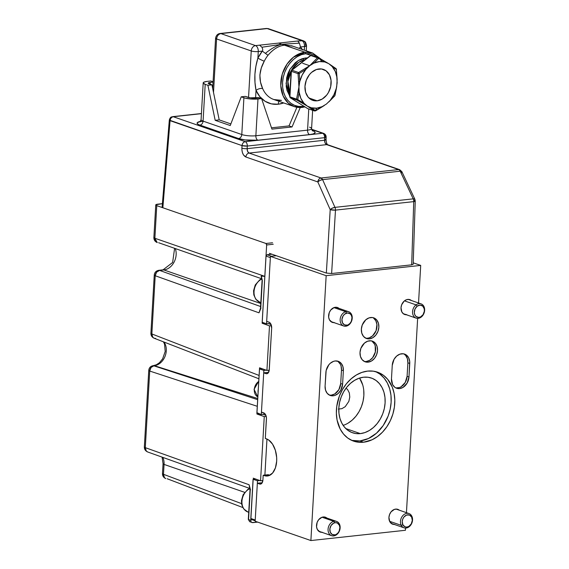 <?xml version="1.0" encoding="UTF-8"?>
<svg xmlns="http://www.w3.org/2000/svg" width="569" height="569" viewBox="0 0 569 569"><rect width="100%" height="100%" fill="white"/><g stroke="black" fill="none" stroke-linecap="round" stroke-linejoin="round"><path stroke-width="0.85" d="M364.573 361.471L368.15 362.147A10.946 8.471 -70.9 0 1 365.184 361.82A10.946 8.471 -70.9 0 1 360.255 350.554A10.946 8.471 -70.9 0 1 369.381 340.81A10.946 8.471 -70.9 0 1 372.354 341.13A10.946 8.471 -70.9 0 1 377.275 352.403A10.946 8.471 -70.9 0 1 368.15 362.147L366.265 361.493A10.946 8.471 109.1 0 0 375.248 352.382A10.946 8.471 109.1 0 0 371.386 340.881M365.917 338.178L369.494 338.847A10.946 8.471 -70.9 0 1 366.521 338.527A10.946 8.471 -70.9 0 1 361.6 327.253A10.946 8.471 -70.9 0 1 370.725 317.509A10.946 8.471 -70.9 0 1 373.691 317.836A10.946 8.471 -70.9 0 1 378.62 329.102A10.946 8.471 -70.9 0 1 369.494 338.847L367.61 338.192A10.946 8.471 109.1 0 0 376.593 329.081A10.946 8.471 109.1 0 0 372.731 317.58M404.488 354.38L405.74 355.561L407.44 358.819L407.866 362.823L409.751 363.477L408.976 376.97A10.946 8.471 -70.9 0 1 396.636 388.264A10.946 8.471 -70.9 0 1 391.472 378.869L392.247 365.376A10.946 8.471 -70.9 0 1 401.614 353.762A10.946 8.471 -70.9 0 1 404.587 354.082A10.946 8.471 -70.9 0 1 409.751 363.477L407.866 362.823L407.091 376.315L405.27 382.404L401.117 386.756L399.445 387.546L396.031 387.916M329.344 395.071A10.946 8.471 109.1 0 0 340.71 383.52L342.595 384.175A10.946 8.471 -70.9 0 1 330.262 395.469A10.946 8.471 -70.9 0 1 325.091 386.074L325.873 372.588A10.946 8.471 -70.9 0 1 335.241 360.966A10.946 8.471 -70.9 0 1 338.206 361.294A10.946 8.471 -70.9 0 1 343.37 370.689L341.492 370.035L340.71 383.52L338.896 389.609L334.743 393.968L331.343 395.142L329.65 395.121M351.855 440.442A36.494 28.244 109.1 0 0 359.921 440.968A36.494 28.244 109.1 0 0 390.071 409.694A36.494 28.244 109.1 0 0 375.696 371.628L379.879 374.082L384.039 378.022L387.361 383.015L389.701 388.869L390.974 395.363L391.138 402.24L390.178 409.239L388.129 416.088L383.214 425.52L376.465 433.215L368.47 438.514L359.921 440.968L363.534 442.22L359.921 440.968L351.542 440.356M367.638 371.095A36.494 28.244 -70.9 0 1 377.531 372.176A36.494 28.244 -70.9 0 1 393.947 409.744A36.494 28.244 -70.9 0 1 363.534 442.22A36.494 28.244 -70.9 0 1 353.634 441.146A36.494 28.244 -70.9 0 1 337.225 403.57A36.494 28.244 -70.9 0 1 367.638 371.095L361.905 372.396L356.315 375.014L351.087 378.854L346.407 383.755L342.474 389.537L339.423 395.974L336.763 406.323L336.357 413.3L337.076 420.014L340.191 429.047L343.512 434.047L347.673 437.988L352.531 440.726L357.88 442.156L363.534 442.22L372.09 439.773L377.524 436.53L382.503 432.141L386.828 426.771L390.341 420.626L392.902 413.955L394.409 406.991L394.808 400.021L394.089 393.307L392.276 387.105L387.66 379.274L383.492 375.334L378.641 372.595L373.285 371.166L367.638 371.095M343.648 425.221L343.15 425.384A28.948 22.397 109.1 0 0 359.544 378.072L362.723 384.936M360.341 433.614L345.796 428.571L360.341 433.614A28.948 22.397 -70.9 0 1 352.496 432.753A28.948 22.397 -70.9 0 1 339.473 402.959A28.948 22.397 -70.9 0 1 363.598 377.204A28.948 22.397 -70.9 0 1 371.443 378.058A28.948 22.397 -70.9 0 1 384.459 407.852A28.948 22.397 -70.9 0 1 360.341 433.614L355.86 433.557L351.614 432.426L347.766 430.256L344.465 427.127L341.834 423.165L339.978 418.521L338.968 413.371L338.839 407.916L339.601 402.368L341.222 396.934L343.64 391.828L346.763 387.24L350.468 383.35L354.622 380.312L359.053 378.236L363.598 377.204L368.079 377.254L372.325 378.385L376.173 380.561L379.473 383.684L382.105 387.645L383.961 392.29L384.971 397.439L385.099 402.895L384.338 408.442L382.717 413.876L380.298 418.99L377.176 423.571L373.47 427.461L369.317 430.505L364.885 432.582L360.341 433.614M406.444 314.771A7.866 6.088 -70.9 0 1 404.73 314.515A7.866 6.088 -70.9 0 1 401.195 306.414A7.866 6.088 -70.9 0 1 407.745 299.415A7.866 6.088 -70.9 0 1 409.879 299.65A7.866 6.088 -70.9 0 1 411.387 300.503L408.962 299.429L406.515 299.692L404.182 301.086L401.664 304.778L401.017 307.765L401.835 311.904L403.442 313.832L406.863 314.742M394.353 524.462A7.866 6.088 -70.9 0 1 392.638 524.198A7.866 6.088 -70.9 0 1 389.104 516.104A7.866 6.088 -70.9 0 1 395.654 509.106A7.866 6.088 -70.9 0 1 397.788 509.34A7.866 6.088 -70.9 0 1 399.296 510.194L396.878 509.12L394.424 509.383L391.081 511.83L389.58 514.468L388.926 517.449L389.744 521.595L392.404 524.113L394.772 524.433M321.94 532.328A7.866 6.088 -70.9 0 1 320.226 532.065A7.866 6.088 -70.9 0 1 316.691 523.971A7.866 6.088 -70.9 0 1 323.242 516.972A7.866 6.088 -70.9 0 1 325.376 517.2A7.866 6.088 -70.9 0 1 326.883 518.06L324.465 516.986L322.011 517.249L318.668 519.696L317.161 522.328L316.549 526.802L317.331 529.462L319.991 531.972L322.36 532.299M334.031 322.637A7.866 6.088 -70.9 0 1 332.317 322.374A7.866 6.088 -70.9 0 1 328.782 314.28A7.866 6.088 -70.9 0 1 335.333 307.281A7.866 6.088 -70.9 0 1 337.467 307.509A7.866 6.088 -70.9 0 1 338.975 308.37L336.549 307.296L334.103 307.559L330.76 310.005L329.252 312.644L328.64 317.111L329.423 319.771L332.076 322.289L334.451 322.609M326.165 275.681L270.431 256.37L276.299 255.73L271.434 256.256L267.067 254.741L271.434 256.256L276.299 255.73L270.431 256.37L326.165 275.681L420.704 265.41L326.165 275.681L310.887 540.55L326.165 275.681M413.229 262.821L420.704 265.41L418.535 302.978L420.704 265.41L413.229 262.821M348.079 423.144L352.232 420.1L355.938 416.216L359.06 411.629L361.479 406.522L363.1 401.088L363.861 395.533L363.733 390.078M346.052 388.158L347.581 389.552L349.338 392.916L349.779 397.062L348.847 401.365L345.227 406.679L341.869 408.677L338.342 409.061M338.114 361.585L340.354 364.267L341.059 366.023L341.492 370.035A10.946 8.471 109.1 0 0 337.239 361.038M342.595 384.175L340.71 383.52L341.492 370.035L343.37 370.689L342.595 384.175L343.37 370.689L342.943 366.678L341.244 363.42L338.541 361.415L335.241 360.966L333.519 361.358L330.269 363.292L328.868 364.765L326.158 370.49L325.091 386.074L325.525 390.085L327.225 393.343L329.928 395.348L333.228 395.796L334.949 395.405L338.192 393.471L340.781 390.263L342.595 384.175M395.718 387.866A10.946 8.471 109.1 0 0 407.091 376.315L408.976 376.97L407.091 376.315L407.866 362.823A10.946 8.471 109.1 0 0 403.62 353.826M365.611 338.128A10.946 8.471 109.1 0 0 367.61 338.192L369.331 337.808L372.574 335.866L376.073 330.731L376.927 324.515L375.846 320.809L373.598 318.128M364.267 361.422A10.946 8.471 109.1 0 0 366.265 361.493L369.665 360.319L372.638 357.695L375.348 351.976L375.199 345.867L374.502 344.11L372.254 341.428M417.646 318.384L406.444 512.669L417.646 318.384M405.555 528.068L405.427 530.28L310.887 540.55L405.427 530.28L405.555 528.068M368.15 362.147L371.543 360.974L374.516 358.349L376.614 354.686L377.517 350.525L377.083 346.514L375.391 343.263L372.681 341.258L371.073 340.831L367.659 341.201L364.416 343.135L360.917 348.271L360.013 352.431L360.447 356.436L362.147 359.693L364.85 361.699L368.15 362.147M369.494 338.847L372.887 337.673L375.86 335.049L377.958 331.386L378.862 327.232L378.428 323.22L376.728 319.963L374.025 317.957L372.418 317.53L369.004 317.9L365.76 319.835L362.261 324.977L361.358 329.131L361.792 333.142L363.484 336.393L366.194 338.399L369.494 338.847M391.472 378.869L392.603 384.637L394.85 387.318L396.309 388.136L399.609 388.584L403.001 387.411L407.155 383.051L408.976 376.97L409.701 361.415L408.62 357.709L406.373 355.028L403.307 353.776L399.893 354.153L396.65 356.087L394.068 359.288L392.247 365.376L391.472 378.869M255.154 521.24L310.887 540.55L255.154 521.24L257.352 483.223L262.238 482.69L262.906 480.144A5.036 2.994 83.8 0 1 260.431 484.105A5.036 2.994 83.8 0 1 259.606 484.006L261.221 483.835L259.606 484.006L257.352 483.223L260.204 484.119L262.238 482.697L257.352 483.223L255.154 521.24M269.343 475.087L268.212 474.695L263.184 475.243L264.315 475.634L263.184 475.243L268.212 474.695L269.343 475.087L264.315 475.634L268.717 475.734L272.615 473.01L275.41 467.896L276.676 461.153L276.662 457.49L275.36 450.271L272.537 444.119L268.618 439.965L265.31 438.45L266.434 417.859L265.759 415.057L264.841 413.656L261.448 412.098L263.71 412.881A5.036 2.994 83.8 0 1 266.441 418.834L265.31 438.45L266.434 438.841A18.877 11.231 83.8 0 1 276.712 458.6A18.877 11.231 83.8 0 1 267.416 476.004A18.877 11.231 83.8 0 1 264.315 475.634L269.343 475.087A18.877 11.231 -96.2 0 0 269.877 475.25M263.184 475.243L262.906 480.144L263.184 475.243M262.501 480.585L262.394 482.377L262.501 480.585M266.683 321.357L268.938 322.139A5.036 2.994 83.8 0 1 271.669 328.093L269.265 369.786A5.036 2.994 83.8 0 1 266.797 373.741A5.036 2.994 83.8 0 1 265.972 373.641L267.693 373.399L269.151 370.718L271.669 328.093L270.567 323.548L269.521 322.438L266.683 321.357L270.431 256.37L266.683 321.357M261.448 412.098L263.71 372.859L265.972 373.641L263.71 372.859L268.604 372.332L263.71 372.859L261.448 412.098M268.76 372.019L268.86 370.227M162.997 269.848A5.036 2.994 83.8 0 1 163.872 269.941A14.346 11.103 109.1 0 0 175.672 249.805M154.875 238.262L153.872 237.536A5.036 1.095 3.3 0 0 154.875 238.262L156.76 205.644A5.036 1.095 -176.7 0 1 155.757 204.918A5.036 1.095 -176.7 0 1 157.769 204.164L162.393 203.659L155.806 204.776L156.76 205.644L154.875 238.262L264.77 276.342L154.875 238.262A5.036 3.898 109.1 0 0 157.25 242.579L154.875 238.262M158.616 242.728L262.003 278.874M249.763 487.669L249.08 484.745L250.339 489.169M250.054 488.081L249.08 484.745L250.246 490.137L250.516 489.767L250.246 490.137L249.08 484.745L250.011 489.959L248.312 519.376L250.011 489.959M251.021 521.723L250.765 520.415L248.312 519.376L249.684 521.695L248.553 519.554L250.765 520.415L250.872 518.537L251.021 521.723M250.424 521.787L249.713 521.702L248.553 519.554L250.246 490.137M251.875 522.541L257.65 522.1L252.636 522.648L249.684 521.695M266.221 416.401L264.258 416.615L256.904 413.99L259.009 413.755L256.904 413.99L256.96 413.044L256.904 413.99L264.258 416.615L266.221 416.401M263.17 414.353L265.865 415.313M260.559 480.798L264.258 416.615L260.559 480.798L262.871 480.549L260.559 480.798L253.205 478.166L260.559 480.798M266.968 439.048L264.891 475.058M149.718 371.052A5.036 1.095 -176.7 0 1 148.765 370.341L149.718 371.052L145.301 447.654L149.718 371.052L257.273 406.302L149.718 371.052L151.07 367.446L154.021 365.711A5.036 3.969 108.1 0 0 149.718 371.052M153.481 365.604A5.036 2.994 83.8 0 1 154.299 365.682L154.299 365.682A5.036 2.994 -96.2 0 0 153.53 365.597L153.246 365.632A5.036 2.994 83.8 0 1 154.021 365.711L257.657 399.673L153.246 365.632C150.55 366.166 149.057 367.738 148.765 370.341L144.348 446.95A5.036 1.095 3.3 0 0 145.301 447.654L144.348 446.95C144.32 449.311 145.429 450.989 147.677 451.978L146.29 451.004L145.301 447.654A5.036 3.947 109.7 0 0 147.677 451.978L249.926 488.515M163.054 463.678A5.036 1.095 3.3 0 0 164.057 464.411A14.346 11.103 109.1 0 0 162.834 457.391A14.346 11.103 109.1 0 1 164.057 464.411A5.036 1.095 -176.7 0 1 163.054 463.685L162.08 457.127M163.481 474.304L164.057 464.411L244.649 492.334L164.057 464.411L163.481 474.304L162.478 473.579A5.036 1.095 3.3 0 0 163.481 474.304A5.036 3.876 110.6 0 0 165.735 478.579L164.427 477.633L163.481 474.304L241.562 503.622L163.481 474.304M167.172 478.749L242.814 507.527M250.915 518.323L253.155 479.432M249.08 484.745L145.301 447.654L249.08 484.745M163.41 341.82L164.541 344.11L165.202 351.464L162.62 358.847L159.455 362.716L156.425 364.757L153.53 365.597A5.036 2.994 -96.2 0 0 153.388 365.618M163.964 342.033A14.012 10.839 109.1 0 1 164.982 356.5A14.012 10.839 109.1 0 1 154.299 365.682L257.721 398.528L154.299 365.682A14.012 10.839 109.1 0 0 165.259 344.345M257.003 412.724L261.306 414.552L256.939 413.037L259.485 368.897L263.852 370.412L266.15 370.156L263.852 370.412L259.485 368.897L259.564 367.809L266.925 370.433L269.237 370.184L266.925 370.433L269.493 325.873L271.449 325.66L269.493 325.873L262.138 323.242L264.244 323.014L262.138 323.242L262.188 322.303L262.138 323.242L269.493 325.873L266.925 370.433L259.564 367.809L259.507 368.89L261.882 368.634M268.404 323.612L271.1 324.572M266.648 244.969L273.234 244.257L266.648 244.969L265.965 243.482A1.259 0.747 83.8 0 1 266.648 244.969L266.007 256.057L266.648 244.969M272.551 242.771L265.965 243.482L156.76 205.644L265.965 243.482L272.551 242.771M175.387 248.866A14.346 11.103 109.1 0 1 163.872 269.941L260.758 303.512L163.872 269.941L159.569 270.41A5.036 3.947 109.7 0 0 155.209 275.737L258.995 312.822L260.723 308.469L262.33 280.524L261.335 276.121L262.33 280.524L260.723 308.469L258.995 312.822L155.209 275.737L151.852 333.946L259.059 375.44L151.852 333.946A5.036 3.926 111.2 0 0 154.114 338.221L152.812 337.275L151.852 333.946L150.906 333.235A5.036 1.095 3.3 0 0 151.852 333.946L155.209 275.737A5.036 1.095 -176.7 0 1 154.263 275.026L155.209 275.737L156.603 272.146L159.569 270.41L158.744 270.311A5.036 2.994 83.8 0 1 159.569 270.41L163.872 269.941A5.036 2.994 -96.2 0 0 163.047 269.841L172.627 262.48L174.569 248.582M155.593 338.413L154.114 338.221L258.867 378.769M261.157 276.164L261.121 276.221A5.036 3.898 -70.9 0 0 261.832 278.113A5.036 3.898 -70.9 0 1 261.121 276.221L262.096 280.346L260.481 308.291L260.986 308.099M159.569 270.41L260.588 306.513L159.569 270.41M261.335 276.121L264.841 276.363L261.335 276.121M260.744 308.725L258.995 312.822L260.367 309.223M260.481 308.291L258.995 312.822L260.332 309.273M261.306 414.552L263.924 414.268L261.306 414.552L263.852 370.412L261.306 414.552M256.896 412.923L259.521 369.068M259.485 368.897L256.889 412.952M253.12 479.254L257.487 480.769L259.784 480.521L257.487 480.769L255.225 520.009L257.487 480.769L253.07 479.29L250.808 518.444L253.12 479.254L255.524 478.998M251.797 519.618L250.858 518.501L255.225 520.009L250.858 518.501L251.797 519.618L255.182 520.791L251.797 519.618M262.238 321.976L265.993 256.078L270.36 257.593L266.541 323.811L269.158 323.526L266.541 323.811L262.174 322.296L266.541 323.811L270.36 257.593L265.993 256.078L267.067 254.741L271.932 254.215M265.993 256.078L262.174 322.296L266.036 256.107M401.785 171.532L400.185 171.198A3.777 1.458 154.8 0 1 401.849 171.639L399.673 169.683A3.777 2.923 109.1 0 0 398.649 169.569A3.777 2.248 83.8 0 1 400.185 171.198A3.777 2.248 -96.2 0 0 398.649 169.569L321.051 177.997L398.649 169.569L326.698 144.64L398.649 169.569A3.777 2.923 -70.9 0 1 399.673 169.683L327.723 144.746A3.777 2.923 109.1 0 0 326.698 144.64L249.101 153.061L321.051 177.997A3.777 2.248 83.8 0 1 322.587 179.626L400.185 171.198L413.215 198.858L334.963 207.358A3.777 2.248 83.8 0 1 335.482 210.117A3.777 0.733 -176.5 0 1 330.205 209.662L317.829 181.938L245.872 157.008L243.475 154.932L242.373 152.506L241.875 149.654L242.031 145.607A3.777 2.923 -70.9 0 1 245.26 141.667C243.44 142.072 242.366 143.381 242.031 145.607L170.067 120.671C170.401 118.444 171.475 117.136 173.296 116.73A3.777 2.923 109.1 0 0 170.067 120.671A3.777 0.832 -175.3 0 1 169.32 120.095L242.031 145.607L247.309 146.062A3.777 0.733 -176.5 0 1 242.031 145.607L241.875 148.203A3.777 0.733 3.5 0 0 247.152 148.658A3.777 0.733 -176.5 0 1 241.875 148.203C241.882 152.691 243.212 155.629 245.872 157.008A3.777 2.923 -70.9 0 1 249.101 153.061A3.777 2.923 109.1 0 0 245.872 157.008L317.829 181.938A3.777 2.923 -70.9 0 1 321.051 177.997C319.23 178.403 318.156 179.719 317.829 181.938L319.949 180.423L322.587 179.626A3.777 1.515 155.9 0 0 317.829 181.938L330.205 209.662A3.777 1.515 -24.1 0 1 334.963 207.358L332.332 208.147L330.205 209.662L335.482 210.117A3.777 2.248 -96.2 0 0 334.963 207.358L322.587 179.626L334.963 207.358L413.215 198.858L400.185 171.198L322.587 179.626L321.051 177.997L249.101 153.061C247.771 152.371 247.124 150.906 247.152 148.658L247.309 146.062L324.629 137.662L324.543 140.251L324.629 137.662L247.309 146.062L247.152 148.658L324.543 140.251L325.141 143.039L326.698 144.64L249.101 153.061L247.607 151.461L247.152 148.658L324.543 140.251A3.777 0.811 1.9 0 0 326.051 139.654A3.777 0.811 -178.1 0 1 324.543 140.251C324.636 142.485 325.354 143.95 326.698 144.64A3.777 2.923 -70.9 0 1 327.765 144.761M173.296 116.73L172.677 116.652A3.777 2.248 83.8 0 1 173.296 116.73L201.419 113.672L173.296 116.73L245.26 141.667L173.296 116.73M247.309 146.062C247.28 143.808 246.597 142.342 245.26 141.667A3.777 2.248 83.8 0 1 247.309 146.062M322.573 133.267L245.26 141.667L322.573 133.267C323.917 133.943 324.6 135.415 324.629 137.662A3.777 2.248 -96.2 0 0 322.573 133.267A3.777 2.923 -70.9 0 1 323.597 133.381L311.648 129.483L322.573 133.267M326.101 137.179L326.137 137.072A3.777 0.811 -178.1 0 1 324.629 137.662L326.101 137.179M326.137 137.072C326.122 135.315 325.276 134.085 323.597 133.381A3.777 2.923 -70.9 0 1 325.383 136.553A3.777 0.811 -178.1 0 1 326.137 137.072L326.051 139.654C326.322 142.584 326.883 144.284 327.758 144.768M325.297 139.142A3.777 0.811 -178.1 0 1 326.051 139.661M401.899 171.795L401.458 172.855M414.822 199.193L413.215 198.858A3.777 1.458 -25.2 0 1 414.886 199.292A3.777 1.458 -25.2 0 1 414.488 200.516A3.777 0.811 -178.1 0 1 415.242 201.028A3.777 0.811 -178.1 0 1 413.734 201.625L411.679 264.827L413.186 264.258L415.242 201.028L413.734 201.625A3.777 2.248 -96.2 0 0 413.215 198.858A3.777 2.248 83.8 0 1 413.734 201.625L335.482 210.117L413.734 201.625L411.679 264.827L331.62 273.525L335.482 210.117L331.62 273.525L326.343 273.07L330.205 209.662L326.343 273.07L269.4 253.34M170.067 120.671L162.848 207.756L170.067 120.671M300.254 107.541L292.046 126.951L289.038 125.905L296.911 107.278L289.038 125.905L292.046 126.951L271.932 129.135L261.576 98.579L258.568 97.534L254.969 97.925A5.036 1.095 -176.7 0 1 247.935 97.32L245.239 96.381L241.22 96.822L230.246 125.543L215.189 120.322L207.891 85.272L211.917 84.838L209.221 83.906A5.036 1.095 -176.7 0 1 208.218 83.174A5.036 1.095 -176.7 0 1 210.231 82.42L213.055 82.114L210.231 82.42L210.132 84.219L210.231 82.42L208.226 83.252L211.917 84.838L219.207 119.881L215.189 120.322L219.207 119.881L230.865 123.921L219.207 119.881L211.917 84.838L207.891 85.272L215.189 120.322L230.246 125.543L241.22 96.822L245.239 98.145L250.531 98.978L261.576 98.579L258.568 97.534L250.289 97.825L245.239 96.381L241.22 96.822L243.909 97.754L241.789 134.54L203.076 121.126L205.203 84.34L207.891 85.272L205.203 84.34A10.071 2.191 -176.7 0 1 203.197 82.889A10.071 2.191 -176.7 0 1 207.223 81.381L203.766 82.213L203.211 83.031L205.203 84.34L203.076 121.126L241.789 134.54A10.071 2.191 3.3 0 0 255.865 135.756L257.985 98.97A10.071 2.191 -176.7 0 1 243.909 97.754L241.789 134.54A10.071 2.191 3.3 0 0 255.865 135.756L257.985 98.97L261.576 98.579L271.932 129.135L292.046 126.951L300.254 107.541M271.484 127.812L289.038 125.905L271.484 127.812M213.076 81.772L210.815 80.99L207.223 81.381L210.815 80.99L213.076 81.772M203.247 121.14L199.947 121.823L201.07 119.675A10.071 2.191 3.3 0 0 203.076 121.126A3.777 2.923 -70.9 0 1 199.847 125.137A3.777 2.923 109.1 0 0 203.076 121.126A10.071 2.191 3.3 0 1 201.077 119.661L203.197 82.889M309.579 127.179A10.071 2.191 3.3 0 1 311.584 128.651A10.071 2.191 3.3 0 1 307.559 130.145A3.777 2.248 -96.2 0 0 309.607 134.604L313.206 133.928L314.998 132.911L314.714 131.724L312.381 130.529A3.777 2.923 -70.9 0 1 312.125 130.543A3.777 2.923 109.1 0 0 312.381 130.529A13.841 3.016 -176.7 0 1 309.607 134.604A3.777 2.248 83.8 0 1 307.559 130.145L308.775 108.978L307.559 130.145L255.865 135.756L307.559 130.145A10.071 2.191 3.3 0 0 311.584 128.637L312.459 130.898M200.629 121.353L197.23 122.755L197.109 123.338L198.446 124.554L238.56 138.552L245.026 139.938L257.906 140.216L309.607 134.604L257.906 140.216A3.777 2.248 83.8 0 1 255.865 135.756A3.777 2.248 -96.2 0 0 257.906 140.216A13.841 3.016 -176.7 0 1 238.56 138.552A3.777 2.923 109.1 0 0 241.789 134.54A3.777 2.923 -70.9 0 1 238.56 138.552L199.847 125.137A13.841 3.016 -176.7 0 1 200.416 121.389M311.307 55.293A1.259 0.974 109.1 0 0 310.795 55.513L311.798 55.406A1.259 0.974 109.1 0 0 311.307 55.293L311.798 55.406M318.96 108.672L322.239 106.609A23.912 18.507 -70.9 0 1 316.705 108.181L315.553 110.635L318.96 108.672M305.219 59.624A21.394 16.558 109.1 0 0 289.877 93.096L287.907 81.431L291.883 69.489L298.817 62.22L305.219 59.624M305.773 59.19A1.259 0.747 83.8 0 1 305.468 58.002L307.402 57.924L305.468 58.002A1.259 0.747 -96.2 0 0 305.773 59.19M281.513 100.364A28.315 21.914 109.1 0 1 273.76 99.497A28.315 21.914 109.1 0 1 262.672 88.608C258.546 79.646 259.073 70.506 264.258 61.196A28.315 21.914 109.1 0 1 268.013 55.271L265.382 53.372L268.013 55.271C273.326 49.026 278.888 45.662 284.699 45.179L281.783 44.275C276.712 45.506 271.242 48.536 265.382 53.372L262.316 51.11L265.382 53.372C271.242 48.536 276.712 45.506 281.783 44.275L261.946 47.234C262.821 49.14 262.949 50.428 262.316 51.11A33.351 25.804 -70.9 0 0 257.892 58.095A5.036 0.533 -153.4 0 0 264.258 61.196A5.036 0.533 26.6 0 1 257.892 58.095C254.563 68.991 253.945 79.752 256.029 90.379A5.036 2.44 156.5 0 1 262.672 88.608A5.036 2.44 -23.5 0 0 256.029 90.379L255.602 97.854L256.029 90.379L259.869 96.694L265.104 101.289L271.363 103.857L278.22 104.219A5.036 2.994 83.8 0 1 279.087 101.346A5.036 2.994 -96.2 0 0 278.22 104.219A33.351 25.804 -70.9 0 1 256.029 90.379L254.983 82.462L254.898 74.319L255.922 66.175L257.892 58.095L258.269 51.551L262.316 51.11L257.892 58.095L258.269 51.551L262.316 51.11C262.949 50.428 262.821 49.14 261.946 47.234L259.585 45.164L255.538 45.605A5.036 2.994 83.8 0 1 258.269 51.551A5.036 1.095 -176.7 0 1 251.235 50.947A5.036 1.095 3.3 0 0 258.269 51.551A5.036 2.994 -96.2 0 0 255.538 45.605A5.036 3.898 109.1 0 0 251.235 50.947L216.59 38.941L213.503 92.455L216.59 38.941L251.235 50.947A5.036 3.898 -70.9 0 1 255.538 45.605L220.893 33.599A5.036 3.898 109.1 0 0 216.59 38.941A5.036 1.095 -176.7 0 1 215.587 38.215L216.59 38.941C216.995 35.939 218.432 34.154 220.893 33.599L220.068 33.5A5.036 2.994 83.8 0 1 220.893 33.599L267.16 28.578A5.036 2.994 -96.2 0 0 266.328 28.478A5.036 2.994 83.8 0 1 267.16 28.578A5.036 3.898 -70.9 0 1 268.525 28.72A5.036 3.898 109.1 0 0 267.16 28.578L301.805 40.577L259.585 45.164L261.946 47.234L281.783 44.275L278.668 43.095L281.783 44.275L299.429 43.166L300.482 46.971L299.429 43.166L297.751 41.018L255.538 45.605L220.893 33.599L267.16 28.578L301.805 40.577C303.618 41.501 304.529 43.486 304.529 46.53A5.036 2.994 -96.2 0 0 301.805 40.577A5.036 3.898 -70.9 0 1 303.17 40.726L297.751 41.018L299.429 43.166L281.783 44.275L293.014 46.238L281.783 44.275L305.034 52.227L293.44 57.199L287.096 64.005L282.281 74.041L280.787 85.656L283.163 96.005L288.22 103.046L294.173 106.574A28.315 21.914 -70.9 0 1 281.435 77.42A28.315 21.914 -70.9 0 1 305.034 52.227L284.699 45.179C278.888 45.662 273.326 49.026 268.013 55.271A28.315 21.914 109.1 0 0 264.258 61.196L261.32 67.939L259.869 74.994L260.495 82.107L262.672 88.608A28.315 21.914 109.1 0 0 273.831 99.525L294.173 106.574L302.054 107.434A1.259 0.747 -96.2 0 0 302.672 106.446C296.285 108.188 281.74 101.908 282.573 82.427C283.988 62.882 299.45 53.344 305.717 53.714A1.259 0.747 -96.2 0 0 305.034 52.227A28.315 21.914 -70.9 0 1 312.708 53.059L305.034 52.227A1.259 0.747 83.8 0 1 305.717 53.714L318.668 57.825L313.875 54.823L309.906 53.763L305.717 53.714L301.463 54.681L297.324 56.615L293.448 59.461L289.977 63.095L287.061 67.384L284.799 72.156L283.284 77.235L282.573 82.427L282.686 87.526L283.632 92.334L285.368 96.68L287.829 100.379L290.915 103.302L294.514 105.336L298.483 106.396L302.672 106.446A1.259 0.747 83.8 0 1 302.068 107.434A1.259 0.747 83.8 0 1 301.847 107.406A1.259 0.747 -96.2 0 0 302.068 107.434L304.948 106.901M302.26 107.356A28.315 21.914 -70.9 0 1 301.847 107.406A28.315 21.914 -70.9 0 1 294.173 106.574M317.132 100.82L308.91 97.975L317.132 100.82A16.359 12.66 -70.9 0 1 312.694 100.336A16.359 12.66 -70.9 0 1 305.34 83.494A16.359 12.66 -70.9 0 1 318.967 68.941A16.359 12.66 -70.9 0 1 323.405 69.418A16.359 12.66 -70.9 0 1 330.767 86.26A16.359 12.66 -70.9 0 1 317.132 100.82L322.203 99.063L326.649 95.151L328.413 92.555L330.696 86.595L331.051 80.378L329.43 74.845L326.08 70.833L321.506 68.97L316.4 69.525L311.549 72.412L309.458 74.61L306.321 80.094L304.977 86.303L305.617 92.292L308.156 97.157L312.196 100.151L317.132 100.82M302.601 63.266L309.685 65.72L302.601 63.266M290.119 97.648L290.368 97.832A1.259 0.974 -70.9 0 1 289.92 96.83L291.392 71.338A1.259 0.974 -70.9 0 1 291.954 70.222L291.705 70.2M290.226 97.761L290.368 97.832A1.259 0.782 121.8 0 1 290.268 97.79L289.671 96.645L291.143 71.161L291.627 70.243A1.259 0.512 52 0 1 291.627 70.236A1.259 0.512 52 0 1 291.954 70.222L310.795 55.513L317.431 57.818L312.879 62.49A1.259 0.633 47.3 0 1 313.86 63.152L319.394 61.58L324.814 61.964A1.259 0.647 -59.4 0 0 324.629 61.26A1.259 0.647 -59.4 0 0 324.55 61.224L318.441 57.704A1.259 0.484 119.4 0 1 318.498 57.725A1.259 0.484 119.4 0 1 318.562 58.436L328.768 63.664L332.147 66.516A23.912 18.507 -70.9 0 1 336.955 77.484L336.35 69.475L332.147 66.516L331.684 65.655A1.259 0.91 123.3 0 1 332.147 66.516L336.35 69.475A1.259 1.024 -54.4 0 0 335.81 68.486L336.414 69.468M337.154 79.482L336.35 69.475L337.154 79.482L336.72 86.438L334.842 95.571L330.191 100.4L334.842 95.571L336.336 88.238A23.912 18.507 -70.9 0 1 330.191 100.4L326.442 104.02L315.553 110.635L316.705 108.181A23.912 18.507 -70.9 0 1 311.293 107.797L307.331 106.097L303.96 103.245A23.912 18.507 -70.9 0 1 299.152 92.278L297.765 99.596L303.96 103.245L300.83 98.323L299.152 92.278A1.259 0.398 -171.8 0 1 297.985 91.965L296.563 99.127A1.259 0.533 14.1 0 0 297.765 99.596L299.152 92.278L298.945 86.957L297.985 91.965L299.152 92.278L298.945 86.957L299.771 81.516A23.912 18.507 -70.9 0 1 305.909 69.361L299.273 73.501L299.771 81.516L302.175 75.03L305.909 69.361A1.259 0.377 -123.8 0 0 305.133 68.536L298.597 72.526L299.273 73.501L305.909 69.361L309.657 65.741L305.133 68.536L305.909 69.361L309.657 65.741L313.86 63.152A23.912 18.507 -70.9 0 1 324.814 61.964L328.768 63.664L332.147 66.516L335.269 71.431L336.94 77.363M304.529 46.53L306.542 45.776A5.036 1.095 -176.7 0 1 304.529 46.53L304.323 50.157L304.529 46.53L300.482 46.971L304.529 46.53M302.495 49.844L300.482 46.971A33.351 25.804 -70.9 0 1 302.246 49.439M299.166 48.372L300.482 46.971L299.159 48.365M292.011 45.897L284.699 45.179L292.409 46.025M306.257 50.826L306.542 45.776C305.425 40.122 304.166 41.779 303.17 40.726A5.036 3.898 -70.9 0 1 305.546 45.051M251.235 50.947L248.546 97.498L251.235 50.947M278.22 104.219L283.703 102.946A33.351 25.804 -70.9 0 1 278.22 104.219M320.169 59.325L321.855 61.509M303.924 106.261L302.672 106.446L303.924 106.261M294.948 100.692L293.17 99.589L294.948 100.692M289.706 96.054L286.982 90.343L286.193 86.31L286.684 77.697L287.957 73.451L289.849 69.446L295.197 62.818L298.441 60.435L301.911 58.813L305.468 58.002L298.163 60.606L290.041 69.119L286.043 83.401L289.706 96.054M324.622 61.26L318.491 57.725L318.562 58.436A1.259 0.761 -138.7 0 0 317.431 57.818L318.562 58.436L313.86 63.152L318.562 58.436L328.768 63.664M327.872 63.152L324.686 61.31M329.401 64.077L331.684 65.655M336.812 77.341L337.161 82.804L336.336 88.238L333.932 94.731L330.191 100.4A1.259 0.633 47.3 0 1 330.07 100.692L334.721 95.919A1.259 0.761 -138.7 0 0 334.842 95.571A1.259 0.533 14.1 0 0 334.999 95.393L336.443 88.103A1.259 0.398 -171.8 0 1 336.336 88.238M330.191 100.4L326.442 104.02L321.919 106.816M315.347 110.791L311.293 107.797L315.553 110.635A1.259 1.024 -54.4 0 1 314.373 110.912L307.737 108.615L290.368 97.832L297.004 100.137L307.296 106.076M324.344 105.478L322.175 106.858A1.259 0.377 -123.8 0 0 322.239 106.609L316.705 108.181L311.293 107.797A1.259 0.91 123.3 0 1 310.254 108.082L314.373 110.912L310.254 108.082L311.293 107.797L307.331 106.097L310.254 108.082L307.36 106.111M317.943 57.597L317.431 57.818A1.259 0.974 -70.9 0 1 318.284 57.633L318.505 57.732M310.389 55.627L310.795 55.513A1.259 0.512 -128 0 0 310.461 55.527L311.648 55.335L318.284 57.633M307.545 108.494A1.259 0.782 -58.2 0 0 307.637 108.565A1.259 0.782 -58.2 0 0 307.737 108.615L290.368 97.832L297.004 100.137L307.331 106.097L303.96 103.245L303.113 103.65A1.259 0.647 -59.4 0 0 303.96 103.245L297.765 99.596A1.259 0.484 119.4 0 1 297.004 100.137L297.765 99.596L296.563 99.127A1.259 0.974 109.1 0 0 297.004 100.137A1.259 0.974 -70.9 0 1 296.563 99.127L289.92 96.83A1.259 0.974 109.1 0 0 290.368 97.832M298.931 87L296.563 99.127L289.92 96.83L291.392 71.338L298.035 73.643L298.938 86.908M298.59 81.488L298.945 86.957L299.771 81.516L298.59 81.488L299.771 81.516L299.273 73.501L298.035 73.643L298.59 81.488M309.621 65.762L298.597 72.526A1.259 0.974 109.1 0 0 298.035 73.643L299.273 73.501L298.597 72.526L291.954 70.222A1.259 0.974 109.1 0 0 291.392 71.338L298.035 73.643A1.259 0.974 -70.9 0 1 298.597 72.526L291.954 70.222L310.795 55.513L317.431 57.818L309.685 65.712M312.879 62.49L309.657 65.741L313.86 63.152L312.879 62.49M411.75 516.026L411.629 517.065A6.295 4.872 -70.9 0 1 409.787 525.72A6.295 4.872 -70.9 0 1 402.902 524.824L401.273 525.343A7.553 5.846 109.1 0 0 409.538 526.417A7.553 5.846 109.1 0 0 411.75 516.026A7.553 5.846 -70.9 0 1 411.003 524.703A7.553 5.846 -70.9 0 1 404.04 527.819A7.553 5.846 -70.9 0 1 401.273 525.343L389.594 521.296L401.273 525.343A7.553 5.846 -70.9 0 1 402.02 516.666A7.553 5.846 -70.9 0 1 408.983 513.551A7.553 5.846 -70.9 0 1 411.75 516.026A7.553 5.846 109.1 0 0 403.485 514.952A7.553 5.846 109.1 0 0 401.273 525.343L402.902 524.824L405.036 526.83L406.935 527.072L408.883 526.389L411.266 523.871L412.297 520.372L411.629 517.065L409.495 515.066L406.607 515.045L403.94 517.015L402.745 519.127L402.233 521.517L402.902 524.824A6.295 4.872 -70.9 0 1 404.744 516.168A6.295 4.872 -70.9 0 1 411.629 517.065L411.75 516.026M249.94 488.6A12.582 9.737 109.1 0 0 241.981 500.741A12.582 9.737 109.1 0 0 247.885 511.993L248.724 512.285M246.669 511.446A12.582 9.737 -70.9 0 1 241.953 501.14A12.582 9.737 -70.9 0 1 247.999 489.717M333.839 521.311L334.636 522.776A6.295 4.872 -70.9 0 1 339.892 527.57A6.295 4.872 -70.9 0 1 335.07 534.839L334.366 535.785A7.553 5.846 109.1 0 0 340.141 527.065A7.553 5.846 109.1 0 0 333.839 521.311A7.553 5.846 -70.9 0 1 336.571 521.41A7.553 5.846 -70.9 0 1 340.042 528.765A7.553 5.846 -70.9 0 1 334.366 535.785A7.553 5.846 -70.9 0 1 331.627 535.685A7.553 5.846 -70.9 0 1 328.157 528.331A7.553 5.846 -70.9 0 1 333.839 521.311L322.061 517.235L333.839 521.311A7.553 5.846 109.1 0 0 328.057 530.031A7.553 5.846 109.1 0 0 334.366 535.785L337.83 533.132L339.16 531.133L339.892 527.57L339.423 525.358L337.467 523.11L335.618 522.655L333.654 523.139L331.137 525.422L329.871 528.85L330.283 532.257L332.239 534.511L335.07 534.839A6.295 4.872 -70.9 0 1 329.814 530.045A6.295 4.872 -70.9 0 1 334.636 522.776L333.839 521.311M421.152 317.118L421.48 316.357A6.295 4.872 -70.9 0 1 414.787 314.7A6.295 4.872 -70.9 0 1 417.233 306.15L416.053 304.87A7.553 5.846 109.1 0 0 413.115 315.126A7.553 5.846 109.1 0 0 421.152 317.118A7.553 5.846 -70.9 0 1 416.131 318.128A7.553 5.846 -70.9 0 1 412.553 312.21A7.553 5.846 -70.9 0 1 416.053 304.87L404.459 300.852L416.053 304.87A7.553 5.846 -70.9 0 1 421.074 303.86A7.553 5.846 -70.9 0 1 424.652 309.778A7.553 5.846 -70.9 0 1 421.152 317.118A7.553 5.846 109.1 0 0 424.09 306.862A7.553 5.846 109.1 0 0 416.053 304.87L417.233 306.15L415.05 308.924L414.317 312.481L414.787 314.7L415.946 316.392L418.578 317.41L420.548 316.933L423.066 314.65L424.339 311.229L424.254 308.875L422.767 306.122L420.128 305.098L417.233 306.15A6.295 4.872 -70.9 0 1 423.926 307.815A6.295 4.872 -70.9 0 1 421.48 316.357L421.152 317.118M257.565 396.771A8.812 6.814 -70.9 0 1 254.286 389.765A8.812 6.814 -70.9 0 1 258.212 381.82M258.71 381.458A8.812 6.814 109.1 0 0 254.293 389.609A8.812 6.814 109.1 0 0 257.821 396.906L254.051 389.338L258.717 381.251M258.077 392.361A8.812 6.814 -70.9 0 1 258.248 389.445M262.01 278.924A12.582 9.737 109.1 0 0 254.073 291.065A12.582 9.737 109.1 0 0 259.976 302.303L260.815 302.594M258.739 301.748A12.582 9.737 -70.9 0 1 254.037 291.556A12.582 9.737 -70.9 0 1 259.905 280.161M345.703 311.684L346.535 313.142A6.295 4.872 -70.9 0 1 351.969 317.658A6.295 4.872 -70.9 0 1 347.353 325.098L346.677 326.03A7.553 5.846 109.1 0 0 352.218 317.104A7.553 5.846 109.1 0 0 345.703 311.684A7.553 5.846 -70.9 0 1 348.662 311.727A7.553 5.846 -70.9 0 1 352.154 318.939A7.553 5.846 -70.9 0 1 346.677 326.03A7.553 5.846 -70.9 0 1 343.719 325.994A7.553 5.846 -70.9 0 1 340.226 318.775A7.553 5.846 -70.9 0 1 345.703 311.684L333.953 307.616L345.703 311.684A7.553 5.846 109.1 0 0 340.162 320.617A7.553 5.846 109.1 0 0 346.677 326.03L350.077 323.277L351.35 321.222L351.969 317.658L351.429 315.482L350.205 313.853L347.524 312.971L344.643 314.152L343.1 315.923L341.933 319.387L342.46 322.758L344.494 324.906L347.353 325.098A6.295 4.872 -70.9 0 1 341.919 320.582A6.295 4.872 -70.9 0 1 346.535 313.142L345.703 311.684M155.757 204.918L153.872 237.536C153.85 239.919 154.974 241.605 157.25 242.579M163.054 463.685L162.478 473.579C162.45 475.904 163.531 477.576 165.735 478.579M163.047 269.841L158.744 270.311C156.048 270.851 154.555 272.423 154.263 275.026L150.906 333.235C150.87 335.539 151.937 337.204 154.114 338.221M250.822 518.473L251.747 519.582M162.08 207.486L169.32 120.095C170.536 116.012 172.002 117.193 172.677 116.652L201.426 113.53M401.849 171.639L414.886 199.292L415.242 201.028M323.597 133.381L311.606 129.22M312.637 110.315L311.584 128.637M273.831 99.525L280.688 100.265M303.341 58.387L303.704 59.973M300.965 53.109L301.805 54.567M321.236 59.29L312.708 53.059L291.506 45.74M303.17 40.726L268.525 28.72L266.328 28.478L220.068 33.5C217.65 33.799 216.156 35.37 215.587 38.215L212.685 88.529M331.812 65.72L335.98 68.579L336.492 69.461M336.72 86.438L336.443 88.103M334.721 95.919L334.992 95.393M328.768 101.951L330.07 100.692M322.175 106.858L315.553 110.891M310.461 55.527L291.627 70.236M290.268 97.79L307.637 108.565M391.131 523.345L404.04 527.819M396.074 509.077L408.983 513.551M247.885 511.993L243.674 508.885L241.747 504.625L241.455 500.656L243.134 494.703L247.807 489.432L249.713 488.444M323.661 516.944L336.571 521.41M318.718 531.211L331.627 535.685M403.222 313.654L416.131 318.128M408.165 299.386L421.074 303.86M259.976 302.303L255.766 299.194L253.838 294.934L253.568 290.723L255.268 284.934L259.727 279.856L261.726 278.782M335.753 307.253L348.662 311.727M330.809 321.521L343.719 325.994"/></g></svg>
